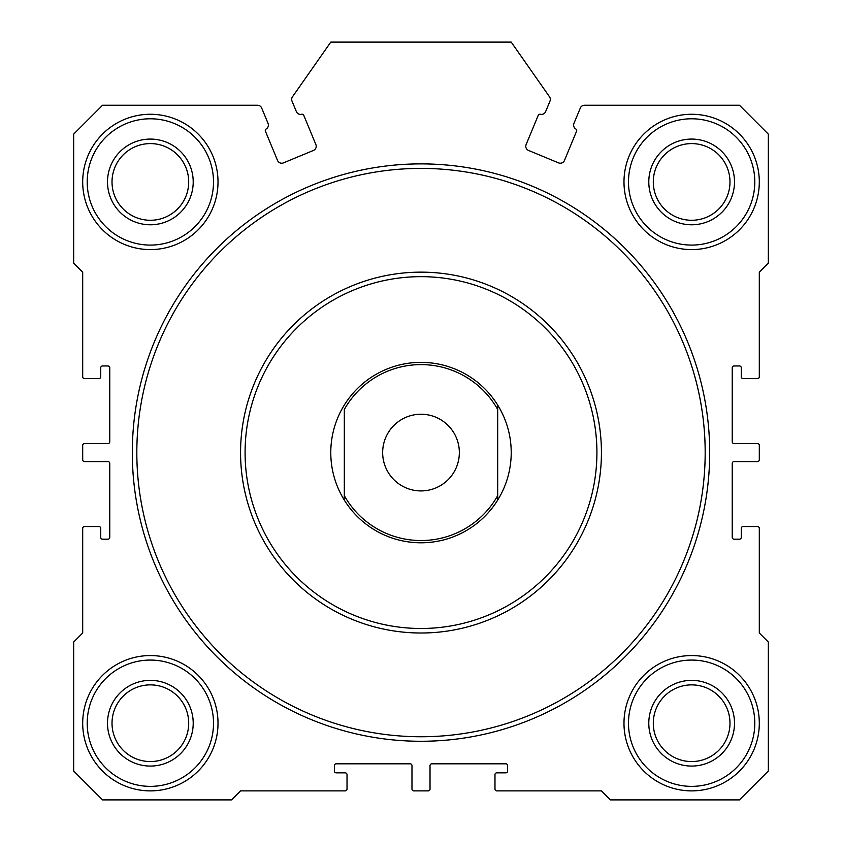 <?xml version="1.0" encoding="UTF-8"?>
<svg xmlns="http://www.w3.org/2000/svg" width="842" height="842" viewBox="0 0 842 842"><rect width="100%" height="100%" fill="white"/><g stroke="black" fill="none" stroke-linecap="round" stroke-linejoin="round"><path stroke-width="1.26" d="M575.823 128.973A1.8 1.8 0 0 1 576.57 131.215L564.466 160.443A4.515 4.515 0 0 1 558.572 162.885L528.565 150.455A4.515 4.515 0 0 1 526.124 144.561L538.227 115.333A1.8 1.8 0 0 1 540.343 114.27A4.515 4.515 0 0 0 545.627 111.628L549.984 101.103A4.515 4.515 0 0 0 549.51 96.788L511.21 42.1L330.79 42.1L292.49 96.788A4.515 4.515 0 0 0 292.016 101.103L296.373 111.628A4.515 4.515 0 0 0 301.657 114.27A1.8 1.8 0 0 1 303.773 115.333L315.876 144.561A4.515 4.515 0 0 1 313.435 150.455L283.428 162.885A4.515 4.515 0 0 1 277.534 160.443L265.43 131.215A1.8 1.8 0 0 1 266.177 128.973A4.515 4.515 0 0 0 268.04 123.364L261.683 108.039A4.515 4.515 0 0 0 257.515 105.25L102.545 105.25L73.675 134.12L73.675 263.125L82.695 272.145L82.695 376.795A1.8 1.8 0 0 0 84.505 378.595L98.935 378.595A1.8 1.8 0 0 0 100.735 376.795L100.735 367.775A1.8 1.8 0 0 1 102.545 365.965L107.955 365.965A1.8 1.8 0 0 1 109.765 367.775L109.765 441.745A1.8 1.8 0 0 1 107.955 443.555L84.505 443.555A1.8 1.8 0 0 0 82.695 445.355L82.695 459.795A1.8 1.8 0 0 0 84.505 461.595L107.955 461.595A1.8 1.8 0 0 1 109.765 463.405L109.765 537.375A1.8 1.8 0 0 1 107.955 539.185L102.545 539.185A1.8 1.8 0 0 1 100.735 537.375L100.735 528.355A1.8 1.8 0 0 0 98.935 526.555L84.505 526.555A1.8 1.8 0 0 0 82.695 528.355L82.695 633.005L73.675 642.025L73.675 771.03L102.545 799.9L231.55 799.9L240.57 790.88L345.22 790.88A1.8 1.8 0 0 0 347.02 789.07L347.02 774.64A1.8 1.8 0 0 0 345.22 772.84L336.2 772.84A1.8 1.8 0 0 1 334.39 771.03L334.39 765.62A1.8 1.8 0 0 1 336.2 763.81L410.17 763.81A1.8 1.8 0 0 1 411.98 765.62L411.98 789.07A1.8 1.8 0 0 0 413.78 790.88L428.22 790.88A1.8 1.8 0 0 0 430.02 789.07L430.02 765.62A1.8 1.8 0 0 1 431.83 763.81L505.8 763.81A1.8 1.8 0 0 1 507.61 765.62L507.61 771.03A1.8 1.8 0 0 1 505.8 772.84L496.78 772.84A1.8 1.8 0 0 0 494.98 774.64L494.98 789.07A1.8 1.8 0 0 0 496.78 790.88L601.43 790.88L610.45 799.9L739.455 799.9L768.325 771.03L768.325 642.025L759.305 633.005L759.305 528.355A1.8 1.8 0 0 0 757.495 526.555L743.065 526.555A1.8 1.8 0 0 0 741.265 528.355L741.265 537.375A1.8 1.8 0 0 1 739.455 539.185L734.045 539.185A1.8 1.8 0 0 1 732.235 537.375L732.235 463.405A1.8 1.8 0 0 1 734.045 461.595L757.495 461.595A1.8 1.8 0 0 0 759.305 459.795L759.305 445.355A1.8 1.8 0 0 0 757.495 443.555L734.045 443.555A1.8 1.8 0 0 1 732.235 441.745L732.235 367.775A1.8 1.8 0 0 1 734.045 365.965L739.455 365.965A1.8 1.8 0 0 1 741.265 367.775L741.265 376.795A1.8 1.8 0 0 0 743.065 378.595L757.495 378.595A1.8 1.8 0 0 0 759.305 376.795L759.305 272.145L768.325 263.125L768.325 134.12L739.455 105.25L584.485 105.25A4.515 4.515 0 0 0 580.317 108.039L573.96 123.364A4.515 4.515 0 0 0 575.823 128.973M709.69 452.575A288.69 288.69 0 0 1 421 741.265A288.69 288.69 0 0 1 132.31 452.575A288.69 288.69 0 0 1 421 163.885A288.69 288.69 0 0 1 709.69 452.575M136.825 452.575A284.175 284.175 0 0 0 421 736.75A284.175 284.175 0 0 0 705.175 452.575A284.175 284.175 0 0 0 421 168.4A284.175 284.175 0 0 0 136.825 452.575M240.57 452.575A180.43 180.43 0 0 1 421 272.145A180.43 180.43 0 0 1 601.43 452.575A180.43 180.43 0 0 1 421 633.005A180.43 180.43 0 0 1 240.57 452.575A180.43 180.43 0 0 0 421 633.005A180.43 180.43 0 0 0 601.43 452.575M344.315 500.095L344.315 495.664L344.315 500.095A90.21 90.21 0 0 0 497.685 500.095A90.21 90.21 0 0 1 344.315 500.095A90.21 90.21 0 0 1 421 362.365A90.21 90.21 0 0 1 497.685 500.095L497.685 409.486A87.957 87.957 0 0 0 344.315 409.486L344.315 495.664A87.957 87.957 0 0 0 497.685 495.664L497.685 500.095M759.305 723.215A67.665 67.665 0 0 1 691.64 790.88A67.665 67.665 0 0 1 623.985 723.215A67.665 67.665 0 0 1 691.64 655.56A67.665 67.665 0 0 1 759.305 723.215M628.49 723.215A63.15 63.15 0 0 0 691.64 786.365A63.15 63.15 0 0 0 754.79 723.215A63.15 63.15 0 0 0 691.64 660.065A63.15 63.15 0 0 0 628.49 723.215M218.015 181.935A67.665 67.665 0 0 1 150.36 249.59A67.665 67.665 0 0 1 82.695 181.935A67.665 67.665 0 0 1 150.36 114.27A67.665 67.665 0 0 1 218.015 181.935M87.21 181.935A63.15 63.15 0 0 0 150.36 245.085A63.15 63.15 0 0 0 213.51 181.935A63.15 63.15 0 0 0 150.36 118.785A63.15 63.15 0 0 0 87.21 181.935M734.498 723.215A42.847 42.847 0 0 1 691.64 766.073A42.847 42.847 0 0 1 648.793 723.215A42.847 42.847 0 0 1 691.64 680.368A42.847 42.847 0 0 1 734.498 723.215M653.297 723.215A38.343 38.343 0 0 0 691.64 761.557A38.343 38.343 0 0 0 729.982 723.215A38.343 38.343 0 0 0 691.64 684.872A38.343 38.343 0 0 0 653.297 723.215M193.207 181.935A42.847 42.847 0 0 1 150.36 224.782A42.847 42.847 0 0 1 107.502 181.935A42.847 42.847 0 0 1 150.36 139.077A42.847 42.847 0 0 1 193.207 181.935M112.018 181.935A38.343 38.343 0 0 0 150.36 220.278A38.343 38.343 0 0 0 188.703 181.935A38.343 38.343 0 0 0 150.36 143.593A38.343 38.343 0 0 0 112.018 181.935M759.305 181.935A67.665 67.665 0 0 1 691.64 249.59A67.665 67.665 0 0 1 623.985 181.935A67.665 67.665 0 0 1 691.64 114.27A67.665 67.665 0 0 1 759.305 181.935M628.49 181.935A63.15 63.15 0 0 0 691.64 245.085A63.15 63.15 0 0 0 754.79 181.935A63.15 63.15 0 0 0 691.64 118.785A63.15 63.15 0 0 0 628.49 181.935M734.498 181.935A42.847 42.847 0 0 1 691.64 224.782A42.847 42.847 0 0 1 648.793 181.935A42.847 42.847 0 0 1 691.64 139.077A42.847 42.847 0 0 1 734.498 181.935M653.297 181.935A38.343 38.343 0 0 0 691.64 220.278A38.343 38.343 0 0 0 729.982 181.935A38.343 38.343 0 0 0 691.64 143.593A38.343 38.343 0 0 0 653.297 181.935M193.207 723.215A42.847 42.847 0 0 1 150.36 766.073A42.847 42.847 0 0 1 107.502 723.215A42.847 42.847 0 0 1 150.36 680.368A42.847 42.847 0 0 1 193.207 723.215M112.018 723.215A38.343 38.343 0 0 0 150.36 761.557A38.343 38.343 0 0 0 188.703 723.215A38.343 38.343 0 0 0 150.36 684.872A38.343 38.343 0 0 0 112.018 723.215M218.015 723.215A67.665 67.665 0 0 1 150.36 790.88A67.665 67.665 0 0 1 82.695 723.215A67.665 67.665 0 0 1 150.36 655.56A67.665 67.665 0 0 1 218.015 723.215M87.21 723.215A63.15 63.15 0 0 0 150.36 786.365A63.15 63.15 0 0 0 213.51 723.215A63.15 63.15 0 0 0 150.36 660.065A63.15 63.15 0 0 0 87.21 723.215M382.657 452.575A38.343 38.343 0 0 0 421 490.918A38.343 38.343 0 0 0 459.343 452.575A38.343 38.343 0 0 0 421 414.232A38.343 38.343 0 0 0 382.657 452.575M497.685 409.486L497.685 405.055L497.685 409.486M596.915 452.575A175.915 175.915 0 0 0 421 276.66A175.915 175.915 0 0 0 245.085 452.575A175.915 175.915 0 0 0 421 628.49A175.915 175.915 0 0 0 596.915 452.575"/></g></svg>
